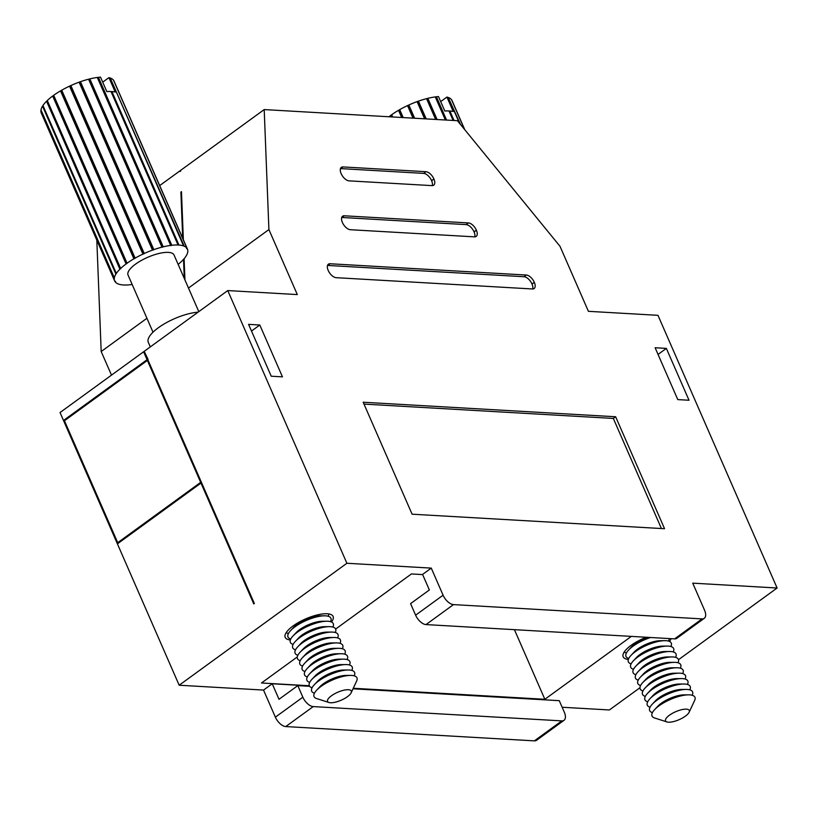 <?xml version="1.0" encoding="UTF-8"?>
<svg xmlns="http://www.w3.org/2000/svg" width="818" height="818" viewBox="0 0 818 818"><rect width="100%" height="100%" fill="white"/><g stroke="black" fill="none" stroke-linecap="round" stroke-linejoin="round"><path stroke-width="1.23" d="M331.505 622.007A26.135 8.732 156.4 0 0 333.09 616.435A26.135 8.732 156.4 0 0 317.425 614.891A26.135 8.732 156.4 0 0 293.038 625.975A26.135 8.732 156.4 0 0 285.196 637.355A26.135 8.732 156.4 0 0 290.359 639.983M646.24 637.242A26.135 8.732 156.4 0 0 631.026 645.412A26.135 8.732 156.4 0 0 623.173 656.803A26.135 8.732 156.4 0 0 628.347 659.42M264.204 109.581L268.907 229.572L297.312 294.582L227.762 290.574L346.893 563.265L431.26 568.111L443.09 595.207A10.45 5.419 54 0 0 453.479 604.604L702.069 618.899A10.45 5.419 54 0 0 704.278 618.326A10.45 5.419 54 0 0 704.564 610.238L692.734 583.152L777.1 588.009L657.969 315.319L588.408 311.321L560.013 246.31L457.415 120.696L264.204 109.581L180.635 170.359L180.666 171.064L180.083 171.483L180.062 170.778L159.694 185.584M777.1 588.009L678.5 659.707M639.962 687.734L609.379 709.963L562.15 707.253M147.383 360.421L64.438 420.738L117.71 542.682L200.666 482.364L147.383 360.421L200.666 482.364M148.038 359.296L144.183 351.351L227.762 290.574M144.633 352.374L147.076 359.695L143.61 351.771L144.387 351.812M180.655 170.809L180.062 170.778M669.492 641.445A26.135 8.732 156.4 0 0 671.057 638.674M143.61 351.771L60.041 412.538L179.173 685.228L263.539 690.075L275.369 717.161L302.844 697.192A10.45 5.419 54 0 0 313.233 706.588L285.758 726.568L534.348 740.863L561.823 720.883L313.233 706.588M147.588 359.726L64.06 420.472L117.833 543.551M147.649 359.276L254.347 603.49L253.764 603.909L200.983 483.08L254.153 603.633M117.71 542.682L201.177 482.395M309.368 685.903L272.22 683.766L279.01 699.298L297.793 685.627L302.844 697.192M272.22 683.766L263.539 690.075M353.018 688.807L559.267 700.668L564.318 712.222A10.45 5.419 54 0 1 564.031 720.31L536.557 740.29A10.45 5.419 -126 0 1 534.348 740.863M353.202 688.419L533.868 699.206M285.758 726.568A10.45 5.419 -126 0 1 275.369 717.161M96.821 240.155L101.187 351.536L111.493 375.125M184.275 278.417L183.529 259.378M182.7 238.253L180.89 192.077L181.473 191.657L183.355 239.746L181.494 192.455L180.89 192.077M184.101 258.723L184.929 279.909L184.091 258.733M268.907 229.572L188.488 288.048M146.923 318.274L101.187 351.536M147.076 359.695L63.548 420.442L117.455 543.827L200.983 483.08M346.893 563.265L179.173 685.228M704.278 618.326L676.803 638.306A10.45 5.419 -126 0 1 674.605 638.878L426.004 624.584A10.45 5.419 -126 0 1 415.616 615.177L410.575 603.623L429.358 589.962L422.579 574.43L431.26 568.111M297.292 656.946L261.474 682.989L309.296 685.74M353.274 688.265L544.849 699.288L631.343 636.384M422.65 574.594L411.423 573.95L335.646 629.052M689.012 400.247L666.353 348.396L655.126 347.742L677.785 399.603L689.012 400.247M271.228 376.219L282.455 376.863L259.807 325.012L248.58 324.368L271.228 376.219M534.246 282.19A7.945 4.121 54 0 0 526.352 275.042L330.053 263.754A7.945 4.121 54 0 0 328.376 264.194A7.945 4.121 54 0 0 328.161 270.339L328.243 270.533A7.945 4.121 54 0 0 336.137 277.68L532.436 288.969A7.945 4.121 54 0 0 534.113 288.539A7.945 4.121 54 0 0 534.338 282.394L531.935 283.877A7.945 4.121 54 0 0 524.041 276.729L327.742 265.441A7.945 4.121 54 0 0 327.517 265.431M476.321 230.073A7.945 4.121 54 0 0 468.428 222.925L344.255 215.788A7.945 4.121 54 0 0 342.578 216.228A7.945 4.121 54 0 0 342.364 222.373L342.445 222.568A7.945 4.121 54 0 0 350.339 229.715L474.512 236.852A7.945 4.121 54 0 0 476.188 236.422A7.945 4.121 54 0 0 476.403 230.277L474.011 231.76A7.945 4.121 54 0 0 466.117 224.613L341.944 217.476A7.945 4.121 54 0 0 341.719 217.465M433.847 178.845A7.945 4.121 54 0 0 425.953 171.698L343.008 166.933A7.945 4.121 54 0 0 341.331 167.373A7.945 4.121 54 0 0 341.106 173.508L341.198 173.713A7.945 4.121 54 0 0 349.092 180.86L432.037 185.625A7.945 4.121 54 0 0 433.714 185.195A7.945 4.121 54 0 0 433.939 179.05L431.536 180.533A7.945 4.121 54 0 0 423.642 173.385L340.687 168.61A7.945 4.121 54 0 0 340.462 168.61M615.637 416.751L363.182 402.231L412.098 514.195L664.553 528.714L615.637 416.751L613.326 418.438L364 404.102M661.425 528.54L613.326 418.438M432.262 185.635A7.945 4.121 54 0 0 431.618 180.727L431.536 180.533M474.737 236.862A7.945 4.121 54 0 0 474.092 231.954L474.011 231.76M532.671 288.979A7.945 4.121 54 0 0 532.017 284.071L531.935 283.877M251.494 331.055L259.807 325.012M658.05 354.429L666.353 348.396M561.823 720.883A10.45 5.419 54 0 0 564.031 720.31M309.633 686.312L297.793 685.627M514.43 629.666L544.849 699.288M64.06 420.472L63.548 420.442M348.407 689.717A12.965 4.335 156.4 0 0 332.486 695.065A12.965 4.335 156.4 0 0 328.948 702.498A12.965 4.335 156.4 0 0 330.472 702.754A12.965 4.335 156.4 0 0 342.466 699.615A12.965 4.335 156.4 0 0 351.157 692.795A12.965 4.335 156.4 0 0 348.407 689.717M328.948 702.498L316.535 698.521A23.415 7.832 -23.6 0 1 316.638 690.208A23.415 7.832 -23.6 0 1 350.503 675.402A23.415 7.832 -23.6 0 1 351.689 675.433A23.415 7.832 -23.6 0 1 356.668 680.985L351.157 692.795M316.638 690.208L319.828 686.803A17.986 6.012 -23.6 0 1 345.84 675.433L350.503 675.402M314.439 693.183A23.415 7.832 -23.6 0 1 314.265 684.789A23.415 7.832 -23.6 0 1 348.141 669.993A23.415 7.832 -23.6 0 1 349.317 670.014A23.415 7.832 -23.6 0 1 354.184 675.821M314.265 684.789L317.456 681.384A17.986 6.012 -23.6 0 1 343.468 670.024L348.141 669.993M312.077 687.764A23.415 7.832 -23.6 0 1 311.903 679.369A23.415 7.832 -23.6 0 1 345.769 664.574A23.415 7.832 -23.6 0 1 346.955 664.605A23.415 7.832 -23.6 0 1 351.812 670.402M311.903 679.369L315.094 675.965A17.986 6.012 -23.6 0 1 341.106 664.605L345.769 664.574M309.705 682.345A23.415 7.832 -23.6 0 1 309.531 673.95A23.415 7.832 -23.6 0 1 343.407 659.155A23.415 7.832 -23.6 0 1 344.582 659.185A23.415 7.832 -23.6 0 1 349.45 664.983M309.531 673.95L312.721 670.545A17.986 6.012 -23.6 0 1 338.734 659.185L343.407 659.155M307.343 676.936A23.415 7.832 -23.6 0 1 307.169 668.531A23.415 7.832 -23.6 0 1 341.034 653.735A23.415 7.832 -23.6 0 1 342.221 653.766A23.415 7.832 -23.6 0 1 347.077 659.564M307.169 668.531L310.359 665.126A17.986 6.012 -23.6 0 1 336.372 653.766L341.034 653.735M304.971 671.517A23.415 7.832 -23.6 0 1 304.797 663.112A23.415 7.832 -23.6 0 1 338.672 648.316A23.415 7.832 -23.6 0 1 339.848 648.347A23.415 7.832 -23.6 0 1 344.715 654.155M304.797 663.112L307.987 659.717A17.986 6.012 -23.6 0 1 334 648.347L338.672 648.316M302.609 666.097A23.415 7.832 -23.6 0 1 302.435 657.703A23.415 7.832 -23.6 0 1 336.3 642.897A23.415 7.832 -23.6 0 1 337.486 642.928A23.415 7.832 -23.6 0 1 342.343 648.735M302.435 657.703L305.625 654.298A17.986 6.012 -23.6 0 1 331.638 642.928L336.3 642.897M300.237 660.678A23.415 7.832 -23.6 0 1 300.063 652.283A23.415 7.832 -23.6 0 1 333.938 637.488A23.415 7.832 -23.6 0 1 335.124 637.508A23.415 7.832 -23.6 0 1 339.981 643.316M300.063 652.283L303.263 648.879A17.986 6.012 -23.6 0 1 329.265 637.508L333.938 637.488M297.875 655.259A23.415 7.832 -23.6 0 1 297.701 646.864A23.415 7.832 -23.6 0 1 331.566 632.069A23.415 7.832 -23.6 0 1 332.752 632.099A23.415 7.832 -23.6 0 1 337.609 637.897M297.701 646.864L300.891 643.459A17.986 6.012 -23.6 0 1 326.903 632.099L331.566 632.069M295.502 649.84A23.415 7.832 -23.6 0 1 295.329 641.445A23.415 7.832 -23.6 0 1 329.204 626.649A23.415 7.832 -23.6 0 1 330.39 626.68A23.415 7.832 -23.6 0 1 335.247 632.478M295.329 641.445L298.529 638.04A17.986 6.012 -23.6 0 1 324.531 626.68L329.204 626.649M293.141 644.431A23.415 7.832 -23.6 0 1 292.967 636.026A23.415 7.832 -23.6 0 1 326.832 621.23A23.415 7.832 -23.6 0 1 328.018 621.261A23.415 7.832 -23.6 0 1 332.875 627.058M292.967 636.026L296.157 632.621A17.986 6.012 -23.6 0 1 322.169 621.261L326.832 621.23M290.768 639.011A23.415 7.832 -23.6 0 1 290.594 630.606A23.415 7.832 -23.6 0 1 324.47 615.811A23.415 7.832 -23.6 0 1 325.656 615.842A23.415 7.832 -23.6 0 1 330.513 621.649M290.594 630.606L293.795 627.212A17.986 6.012 -23.6 0 1 319.797 615.842L324.47 615.811M288.406 633.592A23.415 7.832 -23.6 0 1 286.28 632.488M198.068 312.169A33.456 11.186 156.4 0 0 163.416 324.388A33.456 11.186 156.4 0 0 148.303 342.323L150.308 346.904M198.794 311.638L174.029 254.96A25.092 8.384 156.4 0 0 168.385 252.384A25.092 8.384 156.4 0 0 141.217 260.523A25.092 8.384 156.4 0 0 128.048 275.053L153.007 332.2M328.775 613.919A23.415 7.832 -23.6 0 1 328.141 616.23M132.168 284.48A39.724 13.282 -23.6 0 1 131.401 284.592L130.277 284.725A39.724 13.282 -23.6 0 1 124.019 285.001L123.119 284.95A39.724 13.282 -23.6 0 1 118.477 284.05L117.874 283.815A39.724 13.282 -23.6 0 1 115.154 281.801L115.532 281.361L114.878 281.392A39.724 13.282 -23.6 0 1 114.632 280.911A39.724 13.282 -23.6 0 1 114.275 278.406L114.346 277.854A39.724 13.282 -23.6 0 1 115.9 274.102L116.32 273.447A39.724 13.282 -23.6 0 1 119.919 269.173L120.665 268.457A39.724 13.282 -23.6 0 1 126.064 263.958L127.066 263.232A39.724 13.282 -23.6 0 1 133.907 258.815L135.113 258.13A39.724 13.282 -23.6 0 1 142.925 254.101L144.234 253.498A39.724 13.282 -23.6 0 1 152.485 250.124L153.825 249.643A39.724 13.282 -23.6 0 1 161.954 247.159L163.222 246.842A39.724 13.282 -23.6 0 1 170.676 245.42L171.79 245.277A39.724 13.282 -23.6 0 1 178.058 245.001L178.948 245.052A39.724 13.282 -23.6 0 1 183.6 245.952L184.203 246.198A39.724 13.282 -23.6 0 1 186.923 248.202L186.535 248.652L187.189 248.611A39.724 13.282 -23.6 0 1 187.445 249.101A39.724 13.282 -23.6 0 1 187.803 251.596L187.721 252.148A39.724 13.282 -23.6 0 1 186.167 255.911L185.747 256.566A39.724 13.282 -23.6 0 1 182.148 260.83L181.412 261.555A39.724 13.282 -23.6 0 1 178.15 264.388M114.632 280.911L41.258 112.966A39.724 13.282 -23.6 0 1 40.9 110.461L41.135 110.266M114.346 277.854L40.982 109.909A39.724 13.282 -23.6 0 1 42.526 106.156L43.078 105.798M116.32 273.447L42.945 105.502A39.724 13.282 -23.6 0 1 46.554 101.227L47.291 100.512A39.724 13.282 -23.6 0 1 52.689 96.013L53.691 95.287A39.724 13.282 -23.6 0 1 60.532 90.88L61.739 90.184A39.724 13.282 -23.6 0 1 69.55 86.156L70.859 85.553A39.724 13.282 -23.6 0 1 79.111 82.178L80.45 81.698A39.724 13.282 -23.6 0 1 88.579 79.213L89.847 78.896A39.724 13.282 -23.6 0 1 97.301 77.475L98.426 77.332A39.724 13.282 -23.6 0 1 100.512 77.137L106.821 91.585A39.724 13.282 156.4 0 1 110.992 91.504L178.058 245.001M98.426 77.332L171.79 245.277M183.6 245.952L110.225 78.007A39.724 13.282 -23.6 0 0 108.937 77.628L115.246 92.066A39.724 13.282 156.4 0 0 111.892 91.555L178.948 245.052M111.892 91.555L111.125 91.8M110.369 78.344L184.203 246.198M110.829 78.252A39.724 13.282 -23.6 0 1 113.549 80.256L186.923 248.202M113.733 80.675L187.189 248.611M113.825 80.665A39.724 13.282 -23.6 0 1 114.07 81.156L187.445 249.101M40.9 110.461L114.275 278.406M42.526 106.156L115.9 274.102M46.554 101.227L119.919 269.173M47.362 100.818L120.737 268.754M47.291 100.512L120.665 268.457M52.689 96.013L126.064 263.958M53.548 95.675L126.923 263.621M53.691 95.287L127.066 263.232M60.532 90.88L133.907 258.815M61.37 90.624L134.745 258.57M61.739 90.184L135.113 258.13M69.55 86.156L142.925 254.101M70.317 86.013L143.682 253.958M70.859 85.553L144.234 253.498M79.111 82.178L152.485 250.124M79.755 82.158L153.13 250.103M80.45 81.698L153.825 249.643M88.579 79.213L161.954 247.159M89.05 79.315L162.424 247.261M89.847 78.896L163.222 246.842M97.301 77.475L170.676 245.42M97.567 77.69L170.942 245.635M108.937 77.628L102.7 82.158M686.384 709.165A12.965 4.335 156.4 0 0 670.474 714.503A12.965 4.335 156.4 0 0 666.936 721.936A12.965 4.335 156.4 0 0 668.459 722.202A12.965 4.335 156.4 0 0 680.453 719.053A12.965 4.335 156.4 0 0 689.145 712.233A12.965 4.335 156.4 0 0 686.384 709.165M666.936 721.936L654.523 717.959A23.415 7.832 -23.6 0 1 654.625 709.646A23.415 7.832 -23.6 0 1 688.49 694.85A23.415 7.832 -23.6 0 1 689.676 694.871A23.415 7.832 -23.6 0 1 694.656 700.423L689.145 712.233M654.625 709.646L657.815 706.241A17.986 6.012 -23.6 0 1 683.828 694.871L688.49 694.85M652.427 712.621A23.415 7.832 -23.6 0 1 652.253 704.226A23.415 7.832 -23.6 0 1 686.118 689.431A23.415 7.832 -23.6 0 1 687.304 689.462A23.415 7.832 -23.6 0 1 692.171 695.259M652.253 704.226L655.443 700.821A17.986 6.012 -23.6 0 1 681.455 689.462L686.118 689.431M650.054 707.202A23.415 7.832 -23.6 0 1 649.891 698.807A23.415 7.832 -23.6 0 1 683.756 684.012A23.415 7.832 -23.6 0 1 684.942 684.042A23.415 7.832 -23.6 0 1 689.799 689.84M649.891 698.807L653.081 695.402A17.986 6.012 -23.6 0 1 679.093 684.042L683.756 684.012M647.692 701.783A23.415 7.832 -23.6 0 1 647.519 693.388A23.415 7.832 -23.6 0 1 681.384 678.592A23.415 7.832 -23.6 0 1 682.57 678.623A23.415 7.832 -23.6 0 1 687.437 684.421M647.519 693.388L650.709 689.983A17.986 6.012 -23.6 0 1 676.721 678.623L681.384 678.592M645.32 696.374A23.415 7.832 -23.6 0 1 645.157 687.969A23.415 7.832 -23.6 0 1 679.022 673.173A23.415 7.832 -23.6 0 1 680.208 673.204A23.415 7.832 -23.6 0 1 685.065 679.012M645.157 687.969L648.347 684.564A17.986 6.012 -23.6 0 1 674.359 673.204L679.022 673.173M642.958 690.954A23.415 7.832 -23.6 0 1 642.784 682.549A23.415 7.832 -23.6 0 1 676.65 667.754A23.415 7.832 -23.6 0 1 677.836 667.785A23.415 7.832 -23.6 0 1 682.703 673.592M642.784 682.549L645.975 679.155A17.986 6.012 -23.6 0 1 671.987 667.785L676.65 667.754M640.586 685.535A23.415 7.832 -23.6 0 1 640.422 677.14A23.415 7.832 -23.6 0 1 674.288 662.345A23.415 7.832 -23.6 0 1 675.474 662.365A23.415 7.832 -23.6 0 1 680.331 668.173M640.422 677.14L643.613 673.735A17.986 6.012 -23.6 0 1 669.625 662.365L674.288 662.345M638.224 680.116A23.415 7.832 -23.6 0 1 638.05 671.721A23.415 7.832 -23.6 0 1 671.915 656.926A23.415 7.832 -23.6 0 1 673.102 656.956A23.415 7.832 -23.6 0 1 677.969 662.754M638.05 671.721L641.24 668.316A17.986 6.012 -23.6 0 1 667.253 656.956L671.915 656.926M635.862 674.697A23.415 7.832 -23.6 0 1 635.688 666.302A23.415 7.832 -23.6 0 1 669.553 651.506A23.415 7.832 -23.6 0 1 670.74 651.537A23.415 7.832 -23.6 0 1 675.596 657.335M635.688 666.302L638.878 662.897A17.986 6.012 -23.6 0 1 664.891 651.537L669.553 651.506M633.49 669.277A23.415 7.832 -23.6 0 1 633.316 660.883A23.415 7.832 -23.6 0 1 667.191 646.087A23.415 7.832 -23.6 0 1 668.367 646.118A23.415 7.832 -23.6 0 1 673.234 651.915M633.316 660.883L636.506 657.478A17.986 6.012 -23.6 0 1 662.519 646.118L667.191 646.087M631.128 663.868A23.415 7.832 -23.6 0 1 630.954 655.463A23.415 7.832 -23.6 0 1 664.819 640.668A23.415 7.832 -23.6 0 1 666.005 640.698A23.415 7.832 -23.6 0 1 670.862 646.506M630.954 655.463L634.144 652.058A17.986 6.012 -23.6 0 1 660.157 640.698L664.819 640.668M628.756 658.449A23.415 7.832 -23.6 0 1 628.582 650.044A23.415 7.832 -23.6 0 1 650.596 637.498M628.582 650.044L631.772 646.649A17.986 6.012 -23.6 0 1 647.713 637.334M626.394 653.03A23.415 7.832 -23.6 0 1 624.267 651.926M388.969 116.759A39.724 13.282 -23.6 0 1 390.677 115.45L391.679 114.724A39.724 13.282 -23.6 0 1 398.519 110.318L399.726 109.622A39.724 13.282 -23.6 0 1 407.538 105.594L408.847 104.99A39.724 13.282 -23.6 0 1 417.098 101.616L418.438 101.135A39.724 13.282 -23.6 0 1 426.567 98.661L427.834 98.334A39.724 13.282 -23.6 0 1 435.288 96.913L436.403 96.769A39.724 13.282 -23.6 0 1 438.489 96.575L444.808 111.023A39.724 13.282 156.4 0 1 448.98 110.941L453.131 120.45M436.403 96.769L446.587 120.072M459.46 123.201L448.213 97.454A39.724 13.282 -23.6 0 0 446.925 97.066L453.233 111.504A39.724 13.282 156.4 0 0 449.869 110.992L454.031 120.502M449.869 110.992L449.102 111.238M448.356 97.782L460.534 124.52M448.816 97.69A39.724 13.282 -23.6 0 1 451.536 99.704L464.491 129.367M451.71 100.113L464.696 129.612M451.802 100.113A39.724 13.282 -23.6 0 1 452.057 100.594L464.777 129.704M390.677 115.45L391.311 116.892M391.536 115.113L392.343 116.954M391.679 114.724L392.66 116.974M398.519 110.318L401.658 117.495M399.358 110.062L402.63 117.547M399.726 109.622L403.202 117.577M407.538 105.594L413.018 118.14M408.294 105.45L413.867 118.191M408.847 104.99L414.634 118.242M417.098 101.616L424.614 118.814M417.732 101.596L425.278 118.845M418.438 101.135L426.198 118.907M426.567 98.661L435.646 119.448M427.037 98.753L436.086 119.469M427.834 98.334L437.098 119.53M435.288 96.913L445.37 120.001M435.554 97.127L445.554 120.011M446.925 97.066L440.687 101.596M669.124 638.561A23.415 7.832 -23.6 0 1 668.5 641.087M415.616 615.177L443.09 595.207M453.479 604.604L426.004 624.584M674.605 638.878L702.069 618.899M423.642 173.385L425.953 171.698M431.618 180.727L433.939 179.05M340.687 168.61L343.008 166.933M466.117 224.613L468.428 222.925M474.092 231.954L476.403 230.277M341.944 217.476L344.255 215.788M524.041 276.729L526.352 275.042M532.017 284.071L534.338 282.394M327.742 265.441L330.053 263.754"/></g></svg>
